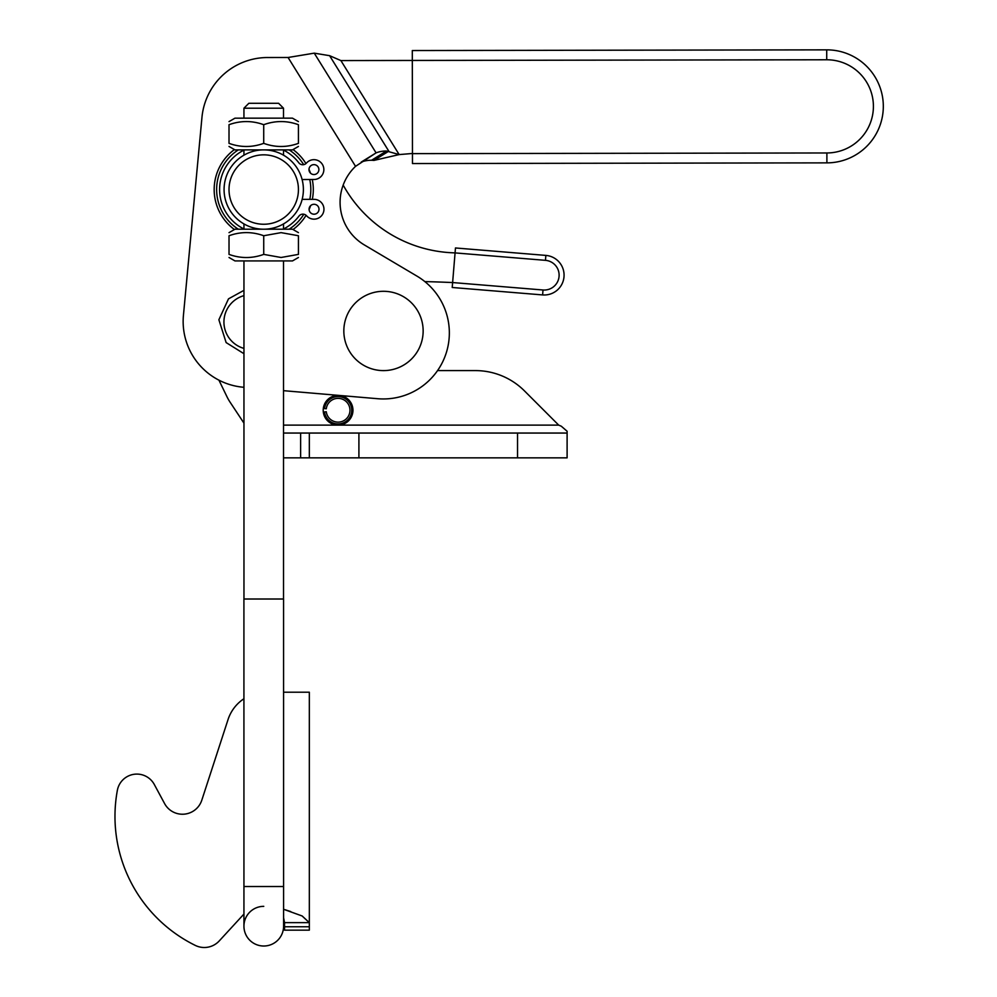 <?xml version="1.0" encoding="UTF-8"?>
<svg xmlns="http://www.w3.org/2000/svg" width="997" height="997" viewBox="0 0 997 997"><rect width="100%" height="100%" fill="white"/><g stroke="black" fill="none" stroke-linecap="round" stroke-linejoin="round"><path stroke-width="1.5" d="M323.327 412.122A14.868 14.868 0 0 0 346.046 422.815A14.868 14.868 0 0 0 346.046 397.703A14.868 14.868 0 0 0 323.327 408.396L326.281 408.77A11.902 11.902 0 0 1 344.451 400.208A11.902 11.902 0 0 1 344.451 420.298A11.902 11.902 0 0 1 326.281 411.749L323.327 412.122A14.868 14.868 0 0 1 323.327 408.396M324.511 411.973A13.671 13.671 0 0 0 345.411 421.806A13.671 13.671 0 0 0 345.411 398.713A13.671 13.671 0 0 0 324.511 408.546M283.522 457.847L567.106 457.847L567.106 431.252L561.299 426.218L558.694 425.121L524.497 390.924A69.404 69.404 0 0 0 475.432 370.597L437.533 370.597M218.929 380.156L226.98 396.744A46.286 46.286 0 0 0 230.02 402.09L243.966 423.152M384.306 370.597L382.674 370.597M567.106 450.382L567.106 431.252L561.299 426.218M309.332 457.847L309.332 433.059L283.522 433.059M567.106 433.059L309.332 433.059M243.953 387.285L243.567 387.26A66.026 66.026 0 0 1 183.436 315.314L201.955 117.397A66.026 66.026 0 0 1 268.367 57.527L288.083 57.49L314.254 53.153L329.608 55.682L340.887 60.568L826.725 59.77L826.712 49.85L412.297 50.535L826.712 49.85A56.517 56.517 0 0 1 883.317 106.268A56.517 56.517 0 0 1 826.899 162.872L412.484 163.558L826.899 162.872A56.517 56.517 0 0 0 883.317 106.268A56.517 56.517 0 0 0 826.712 49.85M412.459 153.476L399.161 154.585L386.45 151.021L371.557 160.255A49.576 35.057 58.2 0 0 361.176 162.112L376.081 152.877L355.543 166.337A49.576 49.576 0 0 0 364.379 244.95L416.97 276.119A66.026 66.026 0 0 1 377.689 398.713L283.522 390.674M412.297 50.535L412.484 163.558M386.45 151.021A49.576 35.057 58.2 0 0 376.081 152.877L314.254 53.153M183.436 315.314L201.955 117.397A66.026 66.026 0 0 1 268.367 57.527M422.977 334.643A39.656 39.656 0 0 0 385.951 291.373A39.656 39.656 0 0 0 343.853 329.72A39.656 39.656 0 0 0 383.484 370.61A39.656 39.656 0 0 0 422.977 334.643M329.608 55.682L388.805 151.183L373.912 160.417L371.557 160.255M373.912 160.417L399.161 154.585L340.887 60.568M238.333 229.21A47.096 47.096 0 0 1 238.333 149.886M289.118 149.886A47.096 47.096 0 0 1 303.699 164.655M309.743 179.51A47.096 47.096 0 0 1 309.793 199.338M303.836 214.23A47.096 47.096 0 0 1 289.13 229.198M293.043 229.522A49.576 49.576 0 0 0 306.079 215.302M309.095 209.532A49.576 49.576 0 0 0 310.603 205.681M312.323 199.338A49.576 49.576 0 0 0 312.273 179.51M310.516 173.179A49.576 49.576 0 0 0 308.983 169.328M305.954 163.583A49.576 49.576 0 0 0 293.031 149.562M234.42 149.575A49.576 49.576 0 0 0 234.42 229.522M452.626 282.562A1249.204 1249.204 0 0 0 424.847 281.603M343.167 185.081A131.367 131.367 0 0 0 452.314 252.777A1278.952 1278.952 0 0 1 455.068 252.902L452.214 287.485L542.617 294.925A19.828 19.828 0 0 0 564.003 276.792A19.828 19.828 0 0 0 545.87 255.406L455.467 247.966L455.068 252.902L545.459 260.342A14.868 14.868 0 0 1 559.068 276.393A14.868 14.868 0 0 1 543.016 289.99L452.626 282.55M298.439 146.447L292.482 149.886L234.968 149.886L229.011 146.447M298.439 143.344C298.439 147.519 298.439 147.519 298.439 143.344C298.439 147.519 298.439 147.519 298.439 143.344C286.862 147.531 275.297 147.531 263.719 143.344C252.154 147.531 240.589 147.531 229.011 143.356C229.011 147.531 229.011 147.531 229.011 143.356C229.011 147.531 229.011 147.531 229.011 143.356L229.011 124.7C229.011 120.525 229.011 120.525 229.011 124.7C229.011 120.525 229.011 120.525 229.011 124.7C240.589 120.525 252.154 120.525 263.719 124.7C275.297 120.525 286.862 120.525 298.427 124.7C298.427 120.525 298.427 120.525 298.427 124.7C298.427 120.525 298.427 120.525 298.427 124.7L298.439 143.344M298.427 121.597L292.47 118.157L278.101 118.157L234.968 118.169L229.011 121.609M263.719 124.7L263.719 143.344M298.439 254.385L281.079 257.488L263.731 254.385C252.166 258.572 240.589 258.572 229.023 254.397C229.023 258.572 229.023 258.572 229.023 254.397C229.023 258.572 229.023 258.572 229.023 254.397L229.023 235.741C240.589 231.566 252.154 231.566 263.731 235.741L281.079 232.637L298.439 235.741L298.439 254.385C298.439 258.559 298.439 258.559 298.439 254.385C298.439 258.559 298.439 258.559 298.439 254.385M263.731 235.741L263.731 254.385M229.023 235.741C229.023 231.566 229.023 231.566 229.023 235.741C229.023 231.566 229.023 231.566 229.023 235.741M298.439 235.741C298.439 231.566 298.439 231.566 298.439 235.741C298.439 231.566 298.439 231.566 298.439 235.741M298.439 232.637L292.482 229.198L278.101 229.198L234.98 229.21L229.023 232.65M298.439 257.488L292.482 260.927L234.98 260.927L229.023 257.488M242.907 223.303L244.527 224.25M263.719 149.886A39.656 39.656 0 0 0 224.076 189.555A39.656 39.656 0 0 0 263.731 229.21A39.656 39.656 0 0 0 303.387 189.542A39.656 39.656 0 0 0 263.719 149.886M284.544 155.794L282.924 154.847M282.936 224.238L284.544 223.303M263.731 224.25A34.696 34.696 0 0 1 233.672 172.194A34.696 34.696 0 0 1 293.779 172.194A34.696 34.696 0 0 1 263.731 224.25M283.509 150.111A44.117 44.117 0 0 1 298.813 162.798A4.96 4.96 0 0 0 306.478 163.059A9.92 9.92 0 0 1 322.966 165.477A9.92 9.92 0 0 1 313.968 179.497L302.59 179.535A4.96 4.96 0 0 1 302.091 179.51M302.141 199.388A4.96 4.96 0 0 1 302.652 199.363L314.018 199.338A9.92 9.92 0 0 1 323.09 213.308A9.92 9.92 0 0 1 306.615 215.813A4.96 4.96 0 0 0 298.95 216.112A44.117 44.117 0 0 1 283.509 228.986M243.953 228.986A44.117 44.117 0 0 1 243.941 150.111M319.003 209.233A4.96 4.96 0 0 1 311.575 213.545A4.96 4.96 0 0 1 311.55 204.958A4.96 4.96 0 0 1 319.003 209.233M318.89 169.577A4.96 4.96 0 0 1 311.475 173.889A4.96 4.96 0 0 1 311.45 165.303A4.96 4.96 0 0 1 318.89 169.577M283.497 108.199L278.599 103.289L248.851 103.289L243.941 108.199L283.497 108.199L283.497 118.157M283.597 886.52L283.572 599.01L243.916 599.01L243.941 886.52L283.597 886.52L283.597 926.176A19.828 19.828 0 0 1 263.769 946.016A19.828 19.828 0 0 0 283.597 926.176M263.769 906.348A19.828 19.828 0 0 0 243.941 926.188A19.828 19.828 0 0 0 263.769 946.016A19.828 19.828 0 0 1 243.941 926.188L243.941 886.52M283.597 909.289L302.079 915.956L309.332 922.636L284.544 922.636L283.597 917.763M309.332 692.205L309.332 922.636L309.332 692.205L283.584 692.205M284.544 922.3L284.544 930.151L309.332 930.151L309.332 922.636L302.216 916.019M290.75 911.57L284.544 909.576M309.332 930.151L284.544 930.151M219.24 940.931L243.941 914.062L219.24 940.931A20.326 20.326 0 0 1 195.312 945.418A143.755 143.755 0 0 1 117.359 790.334A19.828 19.828 0 0 1 154.323 784.527L164.58 803.557A20.326 20.326 0 0 0 201.793 800.217L228.039 719.585A39.656 39.656 0 0 1 243.929 698.747M201.793 800.217L228.039 719.585M283.522 425.121L337.809 425.121M338.357 425.121L558.694 425.121M300.62 457.847L300.62 433.059M358.908 457.847L358.908 433.059M517.53 457.847L517.53 433.059M243.953 348.402A27.393 27.393 0 0 1 243.953 295.635M826.725 59.77A46.597 46.597 0 0 1 873.409 106.28A46.597 46.597 0 0 1 826.887 152.965L826.899 162.872M826.887 152.965L412.459 153.638M288.083 57.49L355.543 166.337M543.016 289.99L542.617 294.925A19.828 19.828 0 0 0 564.003 276.792A19.828 19.828 0 0 0 545.87 255.406L545.459 260.342M309.332 926.761L284.544 926.761M243.953 290.339L228.487 298.863L218.879 319.75L226.132 342.582L243.953 353.698M283.509 326.729L283.509 317.308M243.941 108.199L243.941 118.169M243.941 149.886L243.941 155.171M243.953 223.926L243.953 229.21M243.953 260.927L243.966 599.01M283.509 149.886L283.509 155.171M283.509 223.914L283.509 229.198M283.509 260.927L283.522 599.01"/></g></svg>

